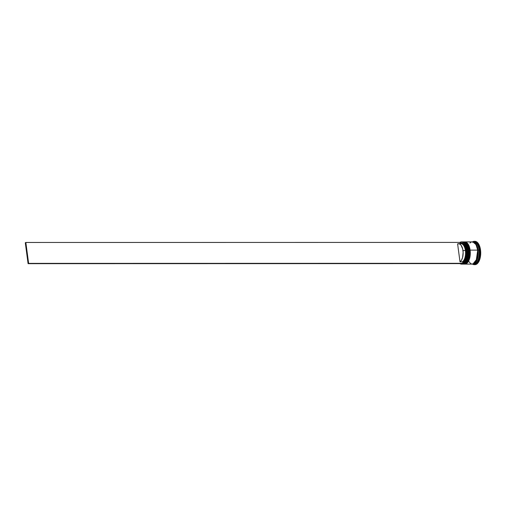 <?xml version="1.0" encoding="UTF-8"?>
<svg xmlns="http://www.w3.org/2000/svg" width="506" height="506" viewBox="0 0 506 506"><rect width="100%" height="100%" fill="white"/><g stroke="black" fill="none" stroke-linecap="round" stroke-linejoin="round"><path stroke-width="0.76" d="M466.292 262L468.278 250.109A11.107 5.484 90 0 1 462.984 264.107L467.822 258.212L468.278 250.109L467.829 250.198L465.615 262A10.771 5.319 -90 0 0 465.716 261.868A10.771 5.319 -90 0 0 467.829 250.198L467.734 256.447L465.697 261.887M465.343 243.664L466.905 246.428L467.829 250.198L468.278 250.109L466.785 245.005L462.977 241.9A11.107 5.484 90 0 1 468.278 250.109L467.923 258.212L463.079 264.107A11.107 5.484 -90 0 0 468.373 250.109A11.107 5.484 -90 0 0 463.079 241.9A11.107 5.484 -90 0 0 463.028 241.9M463.034 264.107A11.107 5.484 -90 0 0 463.079 264.107L462.686 264.094M468.676 252.279L468.411 256.447L466.614 261.532L468.411 256.447L468.676 252.279L468.505 250.198L466.292 244.006M468.132 248.218L466.867 244.891L468.132 248.218M463.079 264.107C467.266 262.867 469.087 258.218 468.543 250.154C467.74 245.03 465.912 242.285 463.079 241.9L466.886 245.005L468.493 250.122M465.615 244.006A10.771 5.319 90 0 1 467.829 250.198A10.771 5.319 -90 0 0 465.716 244.139A10.771 5.319 -90 0 0 465.615 244.006L467.696 250.109A11.107 5.484 90 0 1 465.52 262.14A11.107 5.484 90 0 1 461.972 264.069M463.079 241.9L462.693 241.912M467.74 262L469.726 250.109A11.107 5.484 90 0 1 464.432 264.107L469.271 258.212L469.726 250.109L469.277 250.198L467.063 262A10.771 5.319 -90 0 0 467.164 261.868A10.771 5.319 -90 0 0 469.277 250.198L469.182 256.447L467.146 261.887M466.791 243.664L468.354 246.428L469.277 250.198L469.726 250.109L468.233 245.005L464.426 241.9A11.107 5.484 90 0 1 469.726 250.109L469.372 258.212L464.527 264.107A11.107 5.484 -90 0 0 469.821 250.109A11.107 5.484 -90 0 0 464.527 241.9A11.107 5.484 -90 0 0 464.476 241.9L464.185 241.919M464.483 264.107A11.107 5.484 -90 0 0 464.527 264.107L464.135 264.094M470.125 252.279L469.859 256.447L468.063 261.532L469.859 256.447L470.125 252.279L469.941 250.116L467.74 244.006M469.581 248.218L468.316 244.891L469.581 248.218M464.527 264.107C468.714 262.867 470.536 258.218 469.992 250.154C469.188 245.03 467.361 242.279 464.527 241.9L468.335 245.005L469.954 250.192M466.924 243.114L465.254 242.266M467.063 244.006A10.771 5.319 90 0 1 469.277 250.198A10.771 5.319 -90 0 0 467.164 244.139A10.771 5.319 -90 0 0 467.063 244.006L469.144 250.109A11.107 5.484 90 0 1 466.968 262.14A11.107 5.484 90 0 1 463.61 264.094M472.895 241.95L476.633 245.081L478.1 250.122L477.727 250.192L476.152 260.995L477.727 250.192L478.1 250.122L477.664 258.136L472.901 264.05L474.255 263.67L476.159 261.754L477.999 256.536L476.178 261.798L474.261 263.721L472.123 264.012M477.727 250.192L476.152 244.999L477.727 250.192M461.535 264.107L462.402 264.107A11.107 5.484 -90 0 0 467.696 250.109L466.829 250.109A11.107 5.484 90 0 1 461.535 264.107A11.107 5.484 90 0 1 459.897 263.601A11.107 5.484 -90 0 0 465.337 261.007A11.107 5.484 -90 0 0 466.829 250.109L466.677 250.135A10.993 5.427 90 0 1 465.267 260.799A10.993 5.427 90 0 1 459.992 263.601M474.565 241.368L476.791 241.95L478.739 244.221L480.112 247.826L480.7 252.216L480.409 256.725L479.29 260.672L477.512 263.449L474.932 264.657A11.657 5.762 -90 0 0 480.517 249.964L479.84 249.964A11.657 5.762 90 0 1 474.28 264.657A11.657 5.762 90 0 1 472.515 264.1A11.657 5.762 -90 0 0 478.252 261.438A11.657 5.762 -90 0 0 479.84 249.964L479.093 250.109A11.107 5.484 90 0 1 473.312 264.062M479.441 255.543L479.346 256.276A11.328 5.598 -90 0 0 479.441 255.543L479.346 256.276A11.328 5.598 90 0 0 479.441 255.543M475.267 264.031A11.328 5.598 -90 0 0 475.627 263.828L475.267 264.031L475.627 263.828A11.328 5.598 90 0 1 475.267 264.031M459.701 263.417L460.738 263.904L462.851 263.613L464.748 261.71L466.583 256.517L466.829 250.109A11.107 5.484 -90 0 0 459.891 242.406A11.107 5.484 90 0 1 461.529 241.9A11.107 5.484 90 0 1 466.829 250.109L467.829 250.198A10.771 5.319 90 0 1 465.615 262M463.369 264.107L463.85 264.107A11.107 5.484 -90 0 0 469.144 250.109L468.664 250.109A11.107 5.484 90 0 1 463.369 264.107A11.107 5.484 90 0 1 463.23 264.1M463.224 241.9A11.107 5.484 90 0 1 463.363 241.9A11.107 5.484 90 0 1 468.664 250.109L469.277 250.198A10.771 5.319 90 0 1 467.063 262M464.818 264.107L472.351 264.107A11.107 5.484 -90 0 0 477.645 250.109L470.112 250.109A11.107 5.484 90 0 1 464.818 264.107A11.107 5.484 90 0 1 464.679 264.1M472.832 264.107L473.799 264.107A11.107 5.484 -90 0 0 479.093 250.109L478.126 250.109A11.107 5.484 90 0 1 472.832 264.107A11.107 5.484 90 0 1 472.591 264.094M465.4 250.571A9.329 4.605 -90 0 0 460.953 243.677L458.537 243.677A9.329 4.605 90 0 1 462.99 250.571L466.152 250.426A9.88 4.883 -90 0 0 460.428 243.329L460.017 243.867A9.329 4.605 90 0 1 465.4 250.571A9.329 4.605 90 0 1 462.421 261.849L463.098 263.31L462.566 263.601L28.089 263.664L25.3 242.76L25.831 242.469L460.308 242.406L460.428 243.329L462.269 243.266L463.989 244.575L465.343 247.08L466.152 250.426L466.285 254.138L465.735 257.687L464.578 260.571L462.971 262.386A9.88 4.883 -90 0 0 466.152 250.426L462.99 250.571A9.329 4.605 90 0 1 460.005 261.849L462.421 261.849A9.329 4.605 -90 0 0 465.4 250.571M460.017 243.867L460.308 242.406L25.831 242.469L28.621 263.373L25.831 242.469L25.3 242.76L28.089 263.664L462.566 263.601L28.621 263.373L463.098 263.31L462.421 261.849L460.005 261.849L457.607 243.867L459.334 243.816L460.953 245.056L462.686 248.927L463.135 252.304L462.604 257.409L461.51 260.128L460.005 261.849L457.607 243.867A9.329 4.605 90 0 1 458.537 243.677M466.677 250.135L465.735 246.295L464.141 243.475L462.136 242.102L459.992 242.406A10.993 5.427 90 0 1 466.677 250.135M480.517 249.964A11.657 5.762 -90 0 0 474.951 241.343L474.274 241.343A11.657 5.762 90 0 1 479.84 249.964L480.517 249.964M472.585 241.906A11.107 5.484 90 0 1 472.825 241.893A11.107 5.484 90 0 1 478.126 250.109L479.84 249.964A11.657 5.762 -90 0 0 472.515 241.9A11.657 5.762 90 0 1 474.274 241.343M473.312 241.938A11.107 5.484 90 0 1 479.093 250.109A11.107 5.484 -90 0 0 473.793 241.893L472.825 241.893M472.459 241.919L473.534 241.988L475.564 243.373L477.177 246.226L478.126 250.109L478.025 256.548L478.1 250.122L477.152 246.258L475.551 243.424L473.534 242.045L472.465 241.976M472.718 264.081L474.786 262.949L476.481 260.305L477.544 256.548L477.822 252.254L477.259 248.073L475.956 244.638L474.097 242.482L471.978 241.919M470.915 242.279L469.91 243.051M468.739 261.362L470.593 263.525L471.643 264.012M477.645 250.109A11.107 5.484 -90 0 0 472.345 241.893L464.812 241.9A11.107 5.484 90 0 1 470.112 250.109L477.645 250.109M464.445 241.925L465.52 241.988L467.55 243.373L469.163 246.226L470.112 250.109L470.257 254.429L469.574 258.534L468.164 261.798L466.247 263.721L464.11 264.012M463.61 241.906A11.107 5.484 90 0 1 466.962 243.86A11.107 5.484 90 0 1 469.144 250.109A11.107 5.484 -90 0 0 463.85 241.9L463.363 241.9M462.996 241.925L464.072 241.988L466.102 243.373L467.715 246.226L468.664 250.109L468.809 254.429L468.126 258.534L466.715 261.798L464.799 263.721L462.661 264.012M461.965 241.931A11.107 5.484 90 0 1 465.52 243.86A11.107 5.484 90 0 1 467.696 250.109A11.107 5.484 -90 0 0 462.402 241.9L461.529 241.9M477.803 244.714L478.069 245.252A11.328 5.598 -90 0 0 477.803 244.714L478.069 245.252A11.328 5.598 90 0 0 477.803 244.714M472.351 242.172L472.686 241.862L472.351 242.172M474.957 264.657L474.28 264.657"/></g></svg>
